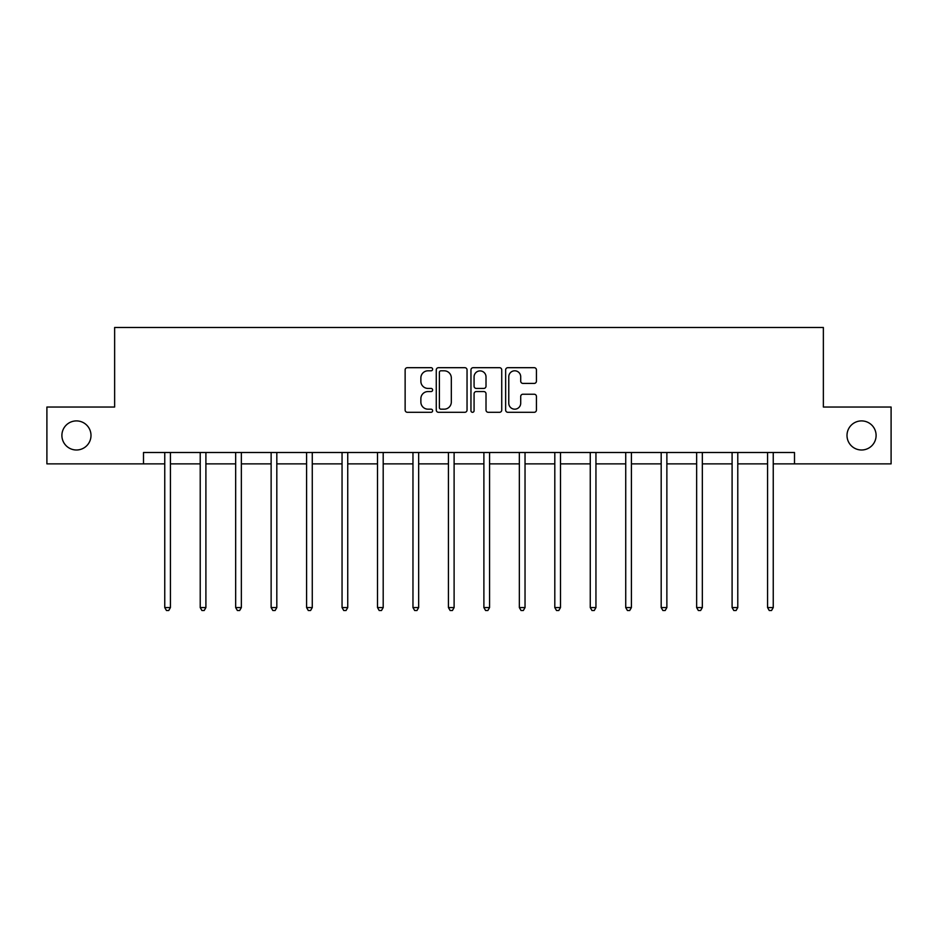<?xml version="1.0" encoding="UTF-8"?>
<svg xmlns="http://www.w3.org/2000/svg" width="938" height="938" viewBox="0 0 938 938"><rect width="100%" height="100%" fill="white"/><g stroke="black" fill="none" stroke-linecap="round" stroke-linejoin="round"><path stroke-width="1.41" d="M432.629 369.244A1.559 1.559 0 0 0 431.07 367.684L407.362 367.684A2.228 2.228 0 0 0 405.134 369.912L405.134 410.07A2.228 2.228 0 0 0 407.362 412.298L431.07 412.298A1.559 1.559 0 0 0 432.629 410.738A1.559 1.559 0 0 0 431.07 409.179L427.998 409.179A7.141 7.141 0 0 1 420.869 402.039L420.869 398.697A7.141 7.141 0 0 1 427.998 391.556L431.07 391.556A1.559 1.559 0 0 0 432.629 389.985A1.559 1.559 0 0 0 431.07 388.426L427.998 388.426A7.141 7.141 0 0 1 420.869 381.285L420.869 377.944A7.141 7.141 0 0 1 427.998 370.803L431.07 370.803A1.559 1.559 0 0 0 432.629 369.244M847.002 435.455A14.551 14.551 0 0 0 861.553 449.994A14.551 14.551 0 0 0 876.104 435.455A14.551 14.551 0 0 0 861.553 420.904A14.551 14.551 0 0 0 847.002 435.455M61.896 435.455A14.551 14.551 0 0 0 76.447 449.994A14.551 14.551 0 0 0 90.998 435.455A14.551 14.551 0 0 0 76.447 420.904A14.551 14.551 0 0 0 61.896 435.455M534.203 383.408A2.228 2.228 0 0 0 536.43 381.18L536.43 369.912A2.228 2.228 0 0 0 534.203 367.684L507.88 367.684A2.228 2.228 0 0 0 505.641 369.912L505.641 410.07A2.228 2.228 0 0 0 507.88 412.298L534.203 412.298A2.228 2.228 0 0 0 536.43 410.07L536.43 396.457A2.228 2.228 0 0 0 534.203 394.23L522.935 394.23A2.228 2.228 0 0 0 520.707 396.457L520.707 403.211A5.968 5.968 0 0 1 514.739 409.179A5.968 5.968 0 0 1 508.771 403.211L508.771 376.771A5.968 5.968 0 0 1 514.739 370.803A5.968 5.968 0 0 1 520.707 376.771L520.707 381.18A2.228 2.228 0 0 0 522.935 383.408L534.203 383.408M143.502 463.864L46.9 463.864L46.9 407.033L114.635 407.033L114.635 327.479L823.365 327.479L823.365 407.033L891.1 407.033L891.1 463.864L794.498 463.864L794.498 452.503L143.502 452.503L143.502 463.864L164.76 463.864M467.042 369.912A2.228 2.228 0 0 0 464.814 367.684L438.492 367.684A2.228 2.228 0 0 0 436.264 369.912L436.264 410.07A2.228 2.228 0 0 0 438.492 412.298L464.814 412.298A2.228 2.228 0 0 0 467.042 410.07L467.042 369.912M473.186 367.684L499.508 367.684A2.228 2.228 0 0 1 501.736 369.912L501.736 410.07A2.228 2.228 0 0 1 499.508 412.298L488.241 412.298A2.228 2.228 0 0 1 486.013 410.07L486.013 393.784A2.228 2.228 0 0 0 483.785 391.556L476.305 391.556A2.228 2.228 0 0 0 474.077 393.784L474.077 410.738A1.559 1.559 0 0 1 472.518 412.298A1.559 1.559 0 0 1 470.958 410.738L470.958 369.912A2.228 2.228 0 0 1 473.186 367.684M170.435 463.864L200.216 463.864M205.903 463.864L235.673 463.864M241.359 463.864L271.129 463.864M276.816 463.864L306.597 463.864M312.272 463.864L342.053 463.864M347.74 463.864L377.51 463.864M383.196 463.864L412.966 463.864M418.653 463.864L448.434 463.864M454.109 463.864L483.891 463.864M489.566 463.864L519.347 463.864M525.034 463.864L554.804 463.864M560.49 463.864L590.26 463.864M595.947 463.864L625.728 463.864M631.403 463.864L661.184 463.864M666.871 463.864L696.641 463.864M702.328 463.864L732.097 463.864M737.784 463.864L767.565 463.864M773.24 463.864L794.498 463.864M440.942 370.803A1.559 1.559 0 0 0 439.383 372.363L439.383 407.62A1.559 1.559 0 0 0 440.942 409.179L444.178 409.179A7.141 7.141 0 0 0 451.319 402.039L451.319 377.944A7.141 7.141 0 0 0 444.178 370.803L440.942 370.803M486.013 376.877A5.968 5.968 0 0 0 480.045 370.909A5.968 5.968 0 0 0 474.077 376.877L474.077 386.198A2.228 2.228 0 0 0 476.305 388.426L483.785 388.426A2.228 2.228 0 0 0 486.013 386.198L486.013 376.877M170.739 452.503L170.599 452.831A2.275 2.275 0 0 0 170.435 453.675L170.435 607.566L164.76 607.566L164.76 453.675A2.275 2.275 0 0 0 164.596 452.831L164.455 452.503M170.435 607.566L168.734 610.521L166.46 610.521L164.76 607.566M206.196 452.503L206.067 452.831A2.275 2.275 0 0 0 205.903 453.675L205.903 607.566L200.216 607.566L200.216 453.675A2.275 2.275 0 0 0 200.052 452.831L199.911 452.503M205.903 607.566L204.191 610.521L201.916 610.521L200.216 607.566M241.652 452.503L241.523 452.831A2.275 2.275 0 0 0 241.359 453.675L241.359 607.566L235.673 607.566L235.673 453.675A2.275 2.275 0 0 0 235.508 452.831L235.379 452.503M241.359 607.566L239.647 610.521L237.384 610.521L235.673 607.566M277.12 452.503L276.98 452.831A2.275 2.275 0 0 0 276.816 453.675L276.816 607.566L271.129 607.566L271.129 453.675A2.275 2.275 0 0 0 270.965 452.831L270.836 452.503M276.816 607.566L275.115 610.521L272.841 610.521L271.129 607.566M312.577 452.503L312.436 452.831A2.275 2.275 0 0 0 312.272 453.675L312.272 607.566L306.597 607.566L306.597 453.675A2.275 2.275 0 0 0 306.433 452.831L306.292 452.503M312.272 607.566L310.572 610.521L308.297 610.521L306.597 607.566M348.033 452.503L347.904 452.831A2.275 2.275 0 0 0 347.74 453.675L347.74 607.566L342.053 607.566L342.053 453.675A2.275 2.275 0 0 0 341.889 452.831L341.749 452.503M347.74 607.566L346.028 610.521L343.754 610.521L342.053 607.566M383.49 452.503L383.361 452.831A2.275 2.275 0 0 0 383.196 453.675L383.196 607.566L377.51 607.566L377.51 453.675A2.275 2.275 0 0 0 377.346 452.831L377.217 452.503M383.196 607.566L381.485 610.521L379.21 610.521L377.51 607.566M418.946 452.503L418.817 452.831A2.275 2.275 0 0 0 418.653 453.675L418.653 607.566L412.966 607.566L412.966 453.675A2.275 2.275 0 0 0 412.802 452.831L412.673 452.503M418.653 607.566L416.953 610.521L414.678 610.521L412.966 607.566M454.414 452.503L454.273 452.831A2.275 2.275 0 0 0 454.109 453.675L454.109 607.566L448.434 607.566L448.434 453.675A2.275 2.275 0 0 0 448.27 452.831L448.13 452.503M454.109 607.566L452.409 610.521L450.134 610.521L448.434 607.566M489.871 452.503L489.73 452.831A2.275 2.275 0 0 0 489.566 453.675L489.566 607.566L483.891 607.566L483.891 453.675A2.275 2.275 0 0 0 483.727 452.831L483.586 452.503M489.566 607.566L487.866 610.521L485.591 610.521L483.891 607.566M525.327 452.503L525.198 452.831A2.275 2.275 0 0 0 525.034 453.675L525.034 607.566L519.347 607.566L519.347 453.675A2.275 2.275 0 0 0 519.183 452.831L519.054 452.503M525.034 607.566L523.322 610.521L521.047 610.521L519.347 607.566M560.783 452.503L560.654 452.831A2.275 2.275 0 0 0 560.49 453.675L560.49 607.566L554.804 607.566L554.804 453.675A2.275 2.275 0 0 0 554.639 452.831L554.51 452.503M560.49 607.566L558.79 610.521L556.515 610.521L554.804 607.566M596.251 452.503L596.111 452.831A2.275 2.275 0 0 0 595.947 453.675L595.947 607.566L590.26 607.566L590.26 453.675A2.275 2.275 0 0 0 590.096 452.831L589.967 452.503M595.947 607.566L594.246 610.521L591.972 610.521L590.26 607.566M631.708 452.503L631.567 452.831A2.275 2.275 0 0 0 631.403 453.675L631.403 607.566L625.728 607.566L625.728 453.675A2.275 2.275 0 0 0 625.564 452.831L625.423 452.503M631.403 607.566L629.703 610.521L627.428 610.521L625.728 607.566M667.164 452.503L667.035 452.831A2.275 2.275 0 0 0 666.871 453.675L666.871 607.566L661.184 607.566L661.184 453.675A2.275 2.275 0 0 0 661.02 452.831L660.88 452.503M666.871 607.566L665.159 610.521L662.885 610.521L661.184 607.566M702.621 452.503L702.492 452.831A2.275 2.275 0 0 0 702.328 453.675L702.328 607.566L696.641 607.566L696.641 453.675A2.275 2.275 0 0 0 696.477 452.831L696.348 452.503M702.328 607.566L700.616 610.521L698.353 610.521L696.641 607.566M738.089 452.503L737.948 452.831A2.275 2.275 0 0 0 737.784 453.675L737.784 607.566L732.097 607.566L732.097 453.675A2.275 2.275 0 0 0 731.933 452.831L731.804 452.503M737.784 607.566L736.084 610.521L733.809 610.521L732.097 607.566M773.545 452.503L773.404 452.831A2.275 2.275 0 0 0 773.24 453.675L773.24 607.566L767.565 607.566L767.565 453.675A2.275 2.275 0 0 0 767.401 452.831L767.261 452.503M773.24 607.566L771.54 610.521L769.266 610.521L767.565 607.566"/></g></svg>
